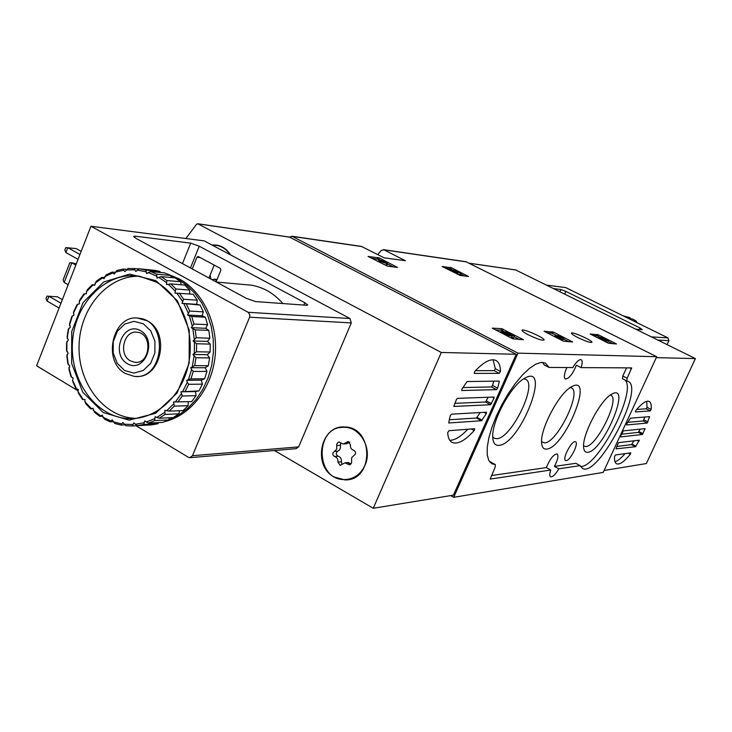 <?xml version="1.0" encoding="UTF-8"?>
<svg xmlns="http://www.w3.org/2000/svg" width="732" height="732" viewBox="0 0 732 732"><rect width="100%" height="100%" fill="white"/><g stroke="black" fill="none" stroke-linecap="round" stroke-linejoin="round"><path stroke-width="1.1" d="M466 261.745L656.705 356.722L603.214 472.396L453.703 497.312L450.683 495.601M289.424 237.067L292.278 236.39L517.982 353.144L453.703 497.312M361.398 246.41L384.099 257.81L405.446 260.738L383.934 249.822L381.299 250.417L377.794 254.599M379.332 257.966L368.068 256.438L387.411 266.146L397.503 267.427L379.332 257.966L378.709 259.439L371.38 258.131M451.534 267.775L442.146 266.503L460.126 275.397L468.526 276.467L451.534 267.775L450.949 269.12L445.239 268.058M572.634 341.954L553.474 332.154L544.032 331.23L563.384 341.149L572.625 341.981M616.481 343.958L598.401 334.808L590.148 333.975L608.411 343.226L616.481 343.976M523.426 339.712L501.704 328.659L492.243 328.146L512.775 338.815L523.417 339.74M528.55 334.927C524.496 332.822 522.328 331.322 522.035 330.434C521.202 327.652 544.279 337.58 544.123 339.932C542.687 340.847 537.498 339.181 528.55 334.927M577.795 337.534C573.851 335.512 571.738 334.094 571.445 333.28C570.686 330.873 592.115 340.206 591.95 342.219C590.697 342.969 585.975 341.405 577.795 337.534M656.705 356.722L517.982 353.144M580.073 465.625L558.845 468.809C555.405 474.556 552.651 477.227 550.565 476.807C549.467 476.02 549.531 473.76 550.766 470.026L490.166 479.076L495.061 467.455L495.363 464.582L491.748 463.704L488.775 460.483L487.247 454.956L487.247 447.344L488.83 437.992L491.913 427.369L496.369 416.005L501.96 404.494L508.401 393.441L515.365 383.422L522.465 374.958L529.346 368.452L535.659 364.216L541.094 362.413L545.413 363.099L549.11 367.437L572.845 367.565C576.276 361.846 579.067 359.229 581.208 359.714C582.526 360.647 582.48 363.282 581.062 367.61L631.652 367.894L627.178 378.234L626.766 380.915L628.111 381.354C645.13 388.088 597.577 478.518 582.388 468.324L580.137 465.634L575.773 463.31L554.426 466.412L558.845 468.809M550.766 470.026L546.301 467.592C550.043 458.772 553.657 454.233 557.162 453.968C558.736 455.734 557.821 459.888 554.426 466.412M566.888 367.537C564.171 373.695 563.64 377.511 565.305 379.002C568.947 378.828 572.644 374.235 576.395 365.213L581.062 367.61M489.626 461.837L490.705 462.075M546.301 467.592L491.419 475.562M624.899 379.972C637.636 390.22 598.044 467.501 580.604 466.531M626.702 380.869L622.429 378.709L622.831 376.019L627.178 378.234M626.583 367.857L622.831 376.019M549 367.382L544.105 364.82L548.973 367.336M542.687 362.367L544.105 364.82M566.293 460.611C570.448 460.483 579.104 442.915 575.544 441.808C572.204 439.612 561.874 458.918 565.552 460.483L566.293 460.611M498.977 445.376C520.379 444.141 552.166 362.349 524.725 378.215C510.918 385.142 490.861 422.712 492.801 438.065C493.258 443.235 495.317 445.678 498.977 445.376M587.778 452.312C603.369 451.251 632.064 382.754 611.989 394.036C600.78 399.123 581.51 435.787 583.678 447.883C584.072 451.104 585.435 452.577 587.778 452.312M546.648 449.1C564.802 447.957 595.024 373.421 571.701 386.679C559.257 392.59 539.548 429.849 541.662 443.464C542.092 447.508 543.757 449.384 546.648 449.1M541.588 441.744L544.645 442.897C557.217 442.787 582.059 391.913 571.436 387.933L570.237 387.585M583.605 445.87L585.884 446.538C596.873 446.364 620.224 398.702 610.918 395.335M492.746 436.775L494.265 438.221L496.845 438.688C511.357 438.651 537.919 384.117 525.677 379.35L523.636 378.883M519.647 339.584L514.12 336.747M503.982 331.541L501.008 330.224L495.445 329.903M500.697 331.66L507.605 335.21L512.144 336.162L505.986 332.712L514.331 336.262C510.588 333.472 507.056 331.971 503.717 331.742L508.841 334.863L501.603 331.706L500.697 331.66L500.349 332.429M507.605 335.21L507.258 335.979M514.331 336.262L513.626 337.836L511.741 337.086M512.052 335.357L511.787 335.942M512.144 336.162L511.448 337.745L510.186 337.479M613.096 343.83L608.118 341.341M605.703 341.871L606.206 340.783L598.584 337.214L600.514 337.315L596.598 335.714L593.03 335.512M600.514 337.315C603.022 337.644 605.648 338.797 608.374 340.764L608.338 340.838M606.206 340.783L600.441 338.065L603.516 339.154L602.445 338.129L603.141 338.211L606.544 339.959L606.078 340.719M605.904 341.441L607.487 342.237M606.398 340.014L608.109 340.874M604.193 339.19L603.918 339.794M569.057 341.835L563.457 338.989M557.647 336.052L551.535 333.124L547.069 332.868M554.838 336.006L559.468 337.845L557.775 336.985L563.869 338.074L558.699 335.457L557.93 335.412L559.614 336.262L554.838 336.006L554.545 336.665M556.659 336.93L556.366 337.589M557.93 335.412L557.601 336.153M563.869 338.074L563.21 339.529L562.451 339.492L563.1 338.028M561.417 337.178L560.767 338.642L562.451 339.492M560.255 338.614L560.767 338.642M560.575 337.9L559.879 339.364M559.468 337.845L558.983 338.916M464.546 275.964L461.352 274.354M452.87 270.09L450.949 269.12M457.152 274.061L457.637 272.945L452.074 270.309L461.736 273.475L454.81 269.989L459.22 272.514L453.044 270.154L450.253 269.541L449.878 270.392M453.986 269.879L453.758 270.428M461.736 273.475L461.151 274.829L460.016 274.683L460.611 273.329M457.326 273.658L460.016 274.683M457.637 272.945L450.253 269.541M393.285 266.887L387.502 263.932M379.734 259.97L378.709 259.439M378.407 260.867L387.557 263.822L384.693 262.358L387.228 262.697L380.109 260.016L379.112 259.878L381.967 261.342L380.905 261.196L384.822 262.797L378.407 260.867L378.115 261.571M380.155 261.763L379.853 262.468M379.112 259.878L378.664 260.949M387.228 262.697L386.889 263.483M387.557 263.822L386.917 265.304L385.938 265.185L386.569 263.694M384.062 264.618L385.938 265.185M185.882 238.522L196.67 224.129L197.887 223.827L441.295 352.467L373.238 508.283L274.463 450.509M474.757 371.435C483.788 361.855 490.861 358.195 495.985 360.473C498.895 362.084 500.386 365.735 500.468 371.426L499.279 373.338L474.235 373.421L474.757 371.435M493.057 359.76L495.344 368.736L494.155 370.648L475.498 370.639M499.297 381.665L497.614 388.17L496.516 389.634L461.727 390.513L461.993 389.031L467.089 381.546L499.132 381.088L499.297 381.665L498.227 381.107M493.716 381.171L492.535 385.48L491.437 386.935L462.862 387.567M486.295 413.598L481.473 420.763L448.689 422.968L450.217 415.721L451.397 414.175L486.469 412.189L486.295 413.598L483.934 412.326M480.256 412.537L476.431 418.027L449.155 419.775M494.054 398.043L490.605 404.732L453.794 406.434L456.457 399.462L457.463 398.364L494.027 397.046L494.054 398.043L492.288 397.101M488.189 397.256L485.554 402.024L454.709 403.341M474.162 430.572C464.884 440.792 457.5 444.727 452.019 442.357C449.43 440.884 447.993 437.672 447.691 432.704L448.926 430.718L474.665 428.705L474.162 430.572L471.243 428.97M467.812 429.236C460.821 436.629 454.819 440.316 449.805 440.307M289.643 237.15L516.216 354.279L441.295 352.467M516.216 354.279L453.428 495.152L373.238 508.283M211.786 244.909L217.029 245.119C222.665 246.281 227.185 249.557 230.598 254.928M334.039 476.925C312.07 465.57 320.781 424.652 344.772 426.994C374.043 426.948 374.107 481.235 344.818 479.89L334.039 476.925M339.977 427.68L343.464 426.976M348.286 479.588L344.726 479.552M214.247 245.138L216.992 245.119M124.614 370.502L117.257 363.347L113.213 353.044L113.25 341.606L117.358 331.257L124.76 324.029L134.011 321.348L143.307 323.782L150.783 330.901L154.928 341.295L154.891 352.888L150.682 363.328L143.161 370.529L133.855 373.082L124.614 370.502M127.341 363.676C110.184 353.858 123.351 320.708 140.544 330.681C157.975 340.453 144.469 373.961 127.341 363.676M125.41 373.512C101.538 361.123 113.076 313.433 138.924 318.255C169.312 320.735 164.325 380.603 134.13 376.349L125.41 373.512M130.369 360.839C118.035 354.508 123.891 329.876 137.204 332.246C153.052 333.417 150.463 364.618 134.734 362.276L130.369 360.839M364.966 465.36C360.62 474.418 353.904 479.149 344.809 479.552C314.678 480.723 314.641 424.807 344.763 427.323C360.83 427.369 372.588 449.302 364.966 465.36M350.418 444.717C350.134 447.609 351.232 449.466 353.712 450.299C356.127 451.864 356.237 453.556 354.041 455.396L351.616 457.71L351.589 462.743L350.271 464.61L349.356 464.82L345.001 462.816L340.179 465.332L337.91 462.102C338.193 459.22 337.104 457.363 334.643 456.53C332.264 454.975 332.154 453.291 334.323 451.461L336.72 449.155L336.747 444.123L338.093 442.256L339.026 442.064L343.226 444.031L348.194 441.488L350.418 444.717M351.744 478.673L348.231 479.259M343.482 427.314L347.023 427.223M347.764 464.088L351.223 463.731L347.627 462.542M340.609 442.842L340.38 448.359L339.392 450.107L337.809 451.141C335.649 452.962 335.759 454.645 338.129 456.192C340.581 457.015 341.67 458.863 341.396 461.736L342.073 464.225M344.031 443.967L346.684 443.748L349.75 442.238M212.298 245.183L216.974 245.44C222.354 246.538 226.728 249.612 230.086 254.654M216.754 280.283L216.26 280.237L216.645 280.557M216.26 280.237L214.339 279.194L212.033 279.706M216.947 245.43L219.655 245.824M211.017 279.148L210.075 275.259M81.17 251.369L76.155 248.578L65.734 247.626L64.791 250.07L65.898 252.558L67.792 247.672L79.962 254.471M78.059 259.366L65.898 252.558M62.366 299.653L57.407 296.799L46.94 296.131L46.006 298.546L47.086 301.081L48.953 296.259L60.985 303.204M59.1 308.044L47.086 301.081M246.281 298.308L136.07 238.412L133.608 236.463L135.036 236.152L190.695 243.125L199.241 246.208L304.832 302.728L307.715 304.951L306.745 305.29L255.532 301.566L246.281 298.308M282.863 303.551C274.015 293.386 263.502 287.264 251.314 285.169L244.57 284.565M78.095 390.815L36.6 365.799L90.951 226.252L204.255 240.892L349.942 318.512L351.296 322.904L298.647 446.886L296.094 448.67L190.32 457.646M90.951 226.252L248.139 312.299L249.85 314.787L249.612 317.212L192.498 455.707L189.734 457.692L188.417 457.299L136.125 425.786M208.959 278.032L214.211 265.066M192.251 268.946L196.972 257.225L198.152 256.475L220.378 268.388L220.89 270.117L216.562 280.768L215.51 281.591M75.835 265.085L71.837 262.834L76.32 263.822M64.196 282.479L71.837 262.834L69.814 262.77L63.108 280.008L64.196 282.479L68.168 284.748M168.067 274.253L179.276 278.91C203.231 291.949 218.429 324.303 215.117 356.246C211.877 388.207 190.631 415.41 164.819 421.605M160.098 422.529L158.35 422.757M166.805 280.521L180.703 281.728L175.076 277.885L161.131 276.632L166.805 280.521L166.512 284.602L170.849 283.906L184.702 285.068L189.68 290.064L175.872 288.966L174.966 293.129L193.138 294.209L197.32 300.212L183.576 299.251L182.058 303.377L200.12 305.052L203.35 311.869L189.661 311.063L187.548 315.007L191.729 316.508L205.399 317.24L207.577 324.66L193.934 324.029L191.253 327.671L195.17 329.848L208.803 330.397L209.864 338.193L196.231 337.745L193.047 340.966L196.597 343.747L210.221 344.113L210.121 352.019L196.487 351.763L192.864 354.453L195.966 357.756L209.599 357.93L208.336 365.698L194.694 365.625L190.723 367.702L191.619 369.623L188.426 379.579L186.678 380.301L187.282 382.378L188.691 384.309L202.398 384.135L198.976 390.888L180.877 391.83L182.286 396.012L196.048 395.673L191.711 401.594L173.511 401.941L174.308 406.15L188.142 405.684L183.027 410.588L169.147 411.119L164.828 410.323L165.02 414.422L178.937 413.845L173.21 417.588L159.237 418.219L155.102 416.709L154.717 420.589L168.726 419.93L162.577 422.401L148.505 423.096L144.652 420.937L143.728 424.469L157.847 423.764L151.46 424.908L137.287 425.621L133.8 422.886L132.419 425.978L146.702 425.146M170.849 283.906L175.872 288.966M179.358 293.175L183.576 299.251M186.404 304.155L189.661 311.063M191.729 316.508L193.934 324.029M195.17 329.848L196.231 337.745M196.597 343.747L196.487 351.763M195.966 357.756L194.694 365.625M188.691 384.309L185.242 391.163M182.286 396.012L177.913 402.014M174.308 406.15L169.147 411.119M165.02 414.422L159.237 418.219M154.717 420.589L148.505 423.096M143.728 424.469L137.287 425.621M132.419 425.978L125.941 425.75L122.894 422.529L121.109 425.072L124.852 424.889M121.109 425.072L114.796 423.499L112.252 419.884L110.157 421.824L113.076 421.696M110.157 421.824L104.191 418.969L102.196 415.071L99.891 416.352L102.526 416.243M99.891 416.352L94.446 412.299L93.019 408.246L90.594 408.831L93.083 408.749M90.594 408.831L85.827 403.716L84.949 401.749L84.985 399.617L82.533 399.507L78.58 393.487L77.985 391.556L78.306 389.47L75.936 388.665L72.898 381.912L72.569 380.073L73.191 378.087L70.986 376.623L68.954 369.349L69.75 365.817L67.82 363.731L66.841 356.136L68.103 353.016L66.511 350.372L66.612 342.677L68.277 340.041L67.097 336.921L68.286 329.345L70.281 327.277L69.577 323.764L71.809 316.526L74.042 315.08L73.484 313.086L73.859 311.274L77.08 304.585L79.477 303.807L79.202 301.712L79.852 299.818L83.97 293.871L86.422 293.788L86.449 291.656L87.373 289.735L92.278 284.702L94.748 284.894M86.449 291.656L92.973 284.968L94.684 285.324L96.221 281.317L101.766 277.373L104.374 277.593M95.014 283.22L102.407 277.959L104.045 278.672L106.14 274.839L112.179 272.094L115.043 272.35M104.667 276.65L112.71 272.999L114.219 274.052L116.855 270.511L123.214 269.056L126.819 269.394M115.125 272.176L123.589 270.254L124.925 271.618L128.054 268.47L139.364 268.836M126.087 269.952L134.715 269.824L135.841 271.462L139.4 268.818L155.202 270.419L159.887 271.416L145.805 270.09L146.629 273.612L150.536 271.554L164.572 272.871L170.657 275.452L156.675 274.171L156.959 278.032L161.131 276.632M139.4 268.818L145.805 270.09M150.536 271.554L156.675 274.171M158.67 277.263L166.219 282.461M168.305 284.208L174.994 290.943M176.796 293.12L182.405 301.218M183.869 303.753L188.206 312.948M189.277 315.757L192.205 325.767M192.845 328.778L194.264 339.282M194.447 342.393L194.309 353.053M194.035 356.155L192.342 366.631M187.282 382.378L182.698 391.492M181.17 393.999L175.351 401.987M173.484 404.128L166.621 410.753M164.48 412.464L156.794 417.505M154.461 418.741L146.199 422.071M143.728 422.785L135.155 424.322M132.638 424.505L124.01 424.212M121.521 423.865L113.112 421.778M110.715 420.909L102.773 417.103M100.54 415.758L93.293 410.359M91.299 408.566L84.949 401.749M83.247 399.571L77.985 391.556M76.613 389.058L72.569 380.073M71.58 377.337L68.872 367.638M68.286 364.737L66.978 354.627M66.813 351.644L66.951 341.396M67.207 338.413L68.781 328.329M69.449 325.438L72.422 315.803M73.484 313.086L77.775 304.183M79.202 301.712L84.683 293.797M92.278 284.702L92.973 284.968M101.766 277.373L102.407 277.959M112.179 272.094L112.71 272.999M123.214 269.056L123.589 270.254M134.532 268.37L134.715 269.824M137.232 270.053L145.76 271.746M148.203 272.505L156.374 276.001M155.916 280.658L177.3 300.642L189.24 330.214L189.14 363.319L177.025 393.057L155.513 413.305L129.125 420.15L103.212 412.528L82.789 392.242L71.626 363.392L71.736 331.486L83.1 302.517L103.651 282.03L129.591 274.125L155.916 280.658M156.236 282.076C181.152 295.673 195.481 331.605 188.517 364.225C181.737 396.89 155.083 420.342 127.963 418.567C95.123 416.847 69.156 379.551 72.587 340.746C75.451 301.877 107.064 270.758 139.693 276.293L156.236 282.076M136.216 418.347L134.487 418.283C103.029 416.6 77.592 382.232 79.083 344.964C80.127 307.687 107.842 275.406 139.355 276.238M137.698 318.127L147.324 320.863C170.41 332.301 161.278 378.38 136.417 376.422M170.721 275.68L177.208 278.727L186.55 285.077L194.858 293.294L201.876 303.13L207.394 314.321L211.228 326.518L213.25 339.355L213.405 352.449L211.676 365.387L208.135 377.785L202.874 389.268L196.075 399.489L187.95 408.154L178.754 415.007L168.753 419.857M202.398 384.135L201.236 380.164L204.585 378.801L206.964 371.417L205.235 367.757L208.336 365.698M196.048 395.673L195.49 391.538L198.976 390.888M188.142 405.684L188.197 401.703M178.937 413.845L179.441 410.725M168.726 419.93L169.431 417.762M157.847 423.764L158.423 422.611M160.381 272.478L159.887 271.416M171.27 277.538L170.657 275.452M181.106 284.766L180.703 281.728M189.634 293.944L189.68 290.064M200.12 305.052L196.652 304.338L197.32 300.212M205.399 317.24L202.087 315.803L203.35 311.869M208.803 330.397L205.756 328.293L207.577 324.66M210.221 344.113L207.54 341.387L209.864 338.193M209.599 357.93L207.357 354.691L210.121 352.019M191.619 369.623L193.303 371.426L206.964 371.417M193.303 371.426L190.896 378.902L204.585 378.801M190.896 378.902L188.426 379.579M180.877 391.83L195.49 391.538M186.678 380.301L201.236 380.164M190.723 367.702L205.235 367.757M192.864 354.453L207.357 354.691M193.047 340.966L207.54 341.387M191.253 327.671L205.756 328.293M187.548 315.007L202.087 315.803M182.058 303.377L196.652 304.338M630.307 454.233C624.167 461.791 619.574 464.966 616.518 463.759C614.917 462.862 614.267 460.437 614.569 456.493L615.466 454.984L630.764 452.834L630.307 454.233L628.303 453.181M625.037 453.639C621.075 458.278 617.716 460.986 614.981 461.755M616.024 448.853L618.403 442.686L639.292 440.179L635.513 446.721L616.024 448.853M634.022 440.801L631.506 444.608L616.71 446.483M626.83 423.846L630.481 418.173L649.549 416.636L647.198 423.059L626.601 424.963L626.83 423.846M620.617 436.153L623.362 430.864L645.121 428.659L642.357 434.488L620.553 436.922L620.617 436.153M640.152 429.153L638.341 432.392L621.495 434.195M635.87 410.478C641.863 403.268 646.31 400.258 649.202 401.456C650.931 402.417 651.581 405.08 651.132 409.426L650.254 410.899L635.385 411.951L635.87 410.478M646.676 401.328L647.07 407.34L646.191 408.804L636.721 409.444M644.901 417.002L643.172 420.973L627.717 422.327M604.101 470.475L646.365 463.548L695.4 358.589L515.767 269.998M656.275 357.646L695.4 358.589M635.943 329.217L642.321 329.675L640.006 327.982L565.891 291.428L560.922 289.524L553.795 288.628M667.081 344.598L668.902 340.673L667.959 337.9L565.781 287.612L546.767 285.151M640.299 324.285L637.673 322.995M636.794 322.556L636.328 321.211L633.555 320.964M636.328 321.211L632.741 319.024L628.898 318.676M630.572 318.823L629.923 317.633L626.061 317.276M629.923 317.633L623.216 315.876M621.258 314.916L621.797 315.181M362.157 246.629L292.278 236.39M466.677 261.937L383.934 249.822M490.349 461.874L495.152 464.527M629.685 367.876L631.515 368.8M503.104 329.18L502.417 330.736M501.704 328.659L501.008 330.224M598.401 334.808L597.788 336.162M597.211 334.359L596.598 335.714M602.939 338.861L602.72 339.346M553.474 332.154L552.825 333.6M552.184 331.678L551.535 333.124M450.317 267.317L449.732 268.662M453.565 270.639L453.346 271.133M377.977 257.454L377.346 258.936M495.344 368.736L500.468 371.426M492.535 385.48L497.614 388.17M477.118 417.423L482.168 420.159M486.487 400.98L491.547 403.689M290.211 237.232L197.887 223.827M485.554 402.024L490.605 404.732M491.437 386.935L496.516 389.634M476.431 418.027L481.473 420.763M494.155 370.648L499.279 373.338M341.396 461.736L337.91 462.102M338.129 456.192L334.643 456.53M337.809 451.141L334.323 451.461M340.343 445.257L336.857 445.55M349.658 442.146L346.382 442.412M134.514 237.461L135.036 236.152M182.451 263.63L190.695 243.125M303.844 305.079L304.832 302.728M248.139 312.299L349.942 318.512M249.612 317.212L351.296 322.904M192.498 455.707L298.647 446.886M190.466 267.976L199.241 246.208M196.972 257.225L200.348 257.609M637.416 440.39L639.018 441.231M631.972 444.132L635.98 446.245M638.999 431.587L643.016 433.683M643.821 428.778L645.002 429.4M647.07 407.34L651.132 409.426M469.294 263.245L516.225 270.062M643.959 419.848L647.985 421.934M648.836 416.682L649.549 417.048M643.172 420.973L647.198 423.059M638.341 432.392L642.357 434.488M646.191 408.804L650.254 410.899M631.506 444.608L635.513 446.721M640.006 327.982L639.32 329.464M565.891 291.428L564.729 294.026M560.922 289.524L559.962 291.675M667.959 337.9L651.48 336.894M668.902 340.673L657.894 340.06M361.617 246.437L291.711 236.189M466.192 261.772L383.403 249.639M490.55 461.919L495.363 464.582M575.846 463.319L580.137 465.634M622.429 378.709L626.766 380.915M544.178 364.911L549.046 367.418M503.717 331.742L503.332 332.593M512.052 335.302L511.778 335.942M598.584 337.214L598.181 338.093M289.973 237.15L197.64 223.736M344.818 479.89L346.712 479.652M138.924 318.255L139.739 318.292M134.734 362.276L136.61 362.294M344.763 427.323L346.648 427.204M349.841 464.765L349.356 464.82M348.459 462.45L345.001 462.816M340.655 465.278L340.179 465.332M216.974 245.44L219.051 245.696M217.093 279.45L214.339 279.194M251.314 285.169L216.343 282.04M141.075 269.074L155.202 270.419M127.963 418.567L134.487 418.283M469.185 263.191L516.033 269.998"/></g></svg>
